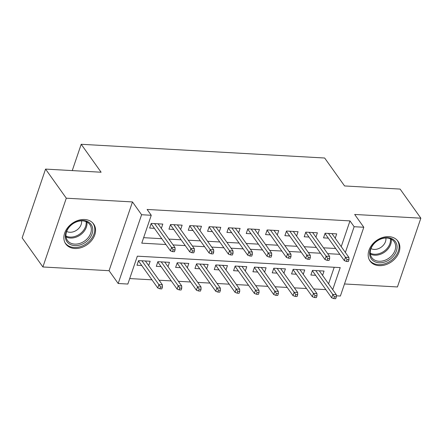 <?xml version="1.0" encoding="UTF-8"?>
<svg xmlns="http://www.w3.org/2000/svg" width="443" height="443" viewBox="0 0 443 443"><rect width="100%" height="100%" fill="white"/><g stroke="black" fill="none" stroke-linecap="round" stroke-linejoin="round"><path stroke-width="0.66" d="M74.773 248.495A17.127 13.002 144.5 0 0 91.884 240.156A17.127 13.002 144.5 0 0 93.661 224.058A17.127 13.002 144.5 0 0 84.646 219.501A17.127 13.002 144.5 0 0 67.535 227.84A17.127 13.002 144.5 0 0 65.763 243.938A17.127 13.002 144.5 0 0 74.773 248.495M379.092 265.65A17.127 13.002 144.5 0 0 396.197 257.311A17.127 13.002 144.5 0 0 397.975 241.214A17.127 13.002 144.5 0 0 388.96 236.656A17.127 13.002 144.5 0 0 371.854 244.996A17.127 13.002 144.5 0 0 370.077 261.093A17.127 13.002 144.5 0 0 379.092 265.65M332.715 289.639L340.218 267.605L137.341 256.17L127.85 284.046L118.187 283.503L141.599 214.733L151.257 215.276L141.766 243.157L165.937 244.519M109.061 270.701L132.474 201.93L66.295 198.198L45.563 169.093L22.15 237.863L42.888 266.968L109.061 270.701L118.187 283.503M344.493 283.969L397.437 286.953L420.85 218.183L354.671 214.456L363.797 227.259L340.385 296.029L336.309 295.802M129.716 278.569L151.949 279.821M159.098 280.225L171.269 280.912M178.418 281.311L190.59 281.997M197.739 282.401L209.916 283.088M217.064 283.492L229.236 284.179M236.385 284.578L248.556 285.264M255.705 285.669L267.877 286.355M275.025 286.759L287.202 287.446M294.346 287.85L306.523 288.531M313.672 288.936L325.843 289.622M66.295 198.198L42.888 266.968M45.563 169.093L101.109 172.227L81.202 144.285L324.658 158.013L344.565 185.949L400.112 189.083L420.85 218.183M161.33 228.427L162.814 224.075L151.218 223.422L149.64 228.067L154.408 228.339M180.655 229.513L182.134 225.166L170.538 224.512L168.96 229.158L173.728 229.43M199.976 230.604L201.454 226.257L189.864 225.603L188.281 230.249L193.054 230.515M219.296 231.695L220.775 227.342L209.185 226.689L207.601 231.34L212.374 231.606M238.616 232.785L240.1 228.433L228.505 227.78L226.921 232.425L231.695 232.697M257.942 233.871L259.421 229.524L247.825 228.87L246.247 233.516L251.015 233.782M277.263 234.962L278.741 230.615L267.151 229.956L265.567 234.607L270.341 234.873M296.583 236.053L298.061 231.7L286.471 231.047L284.888 235.693L289.661 235.964M315.903 237.138L317.387 232.791L305.792 232.138L304.208 236.784L308.981 237.055M322.57 275.402L324.055 271.055L312.459 270.402L310.875 275.048L315.649 275.313M303.25 274.311L304.729 269.964L293.139 269.311L291.555 273.957L296.328 274.228M283.93 273.226L285.408 268.873L273.818 268.22L272.235 272.866L277.008 273.137M264.609 272.135L266.088 267.782L254.492 267.129L252.914 271.78L257.682 272.046M245.284 271.044L246.768 266.697L235.172 266.044L233.588 270.69L238.362 270.955M225.963 269.953L227.442 265.606L215.852 264.953L214.268 269.599L219.041 269.87M206.643 268.868L208.121 264.515L196.531 263.862L194.948 268.508L199.721 268.779M187.323 267.777L188.801 263.43L177.206 262.777L175.627 267.422L180.395 267.688M167.997 266.686L169.481 262.339L157.885 261.686L156.301 266.332L161.075 266.603M328.568 283.819L334.205 267.267M148.676 265.601L150.155 261.248L138.565 260.595L136.981 265.241L141.754 265.512M341.221 246.646L349.987 220.896L147.109 209.456L151.257 215.276M143.632 237.675L161.789 238.699M168.938 239.104L181.115 239.79M188.258 240.195L200.435 240.881M207.584 241.28L219.756 241.967M226.905 242.371L239.076 243.057M246.225 243.462L258.402 244.148M265.545 244.547L277.722 245.234M284.871 245.638L297.043 246.325M304.191 246.729L316.363 247.415M323.512 247.814L335.689 248.501M335.229 238.229L336.708 233.882L325.112 233.228L323.534 237.874L328.302 238.14M81.202 144.285L72.248 170.599M132.474 201.93L141.599 214.733M349.987 220.896L354.134 226.716L363.797 227.259M345.368 252.466L354.134 226.716M173.086 244.924L185.263 245.61M192.406 246.015L204.583 246.701M211.732 247.1L223.903 247.787M231.052 248.191L243.224 248.877M250.373 249.282L262.544 249.968M269.693 250.373L281.87 251.054M289.019 251.458L301.19 252.145M308.339 252.549L320.51 253.235M327.659 253.64L339.831 254.326M325.012 233.522L344.316 260.617L345.457 257.272L328.457 233.417M347.052 259.57L346.42 261.431L348.353 261.542L348.984 259.681L347.052 259.57L345.457 257.272L348.934 257.466L331.934 233.611M344.316 260.617L346.42 261.431M348.984 259.681L348.934 257.466M333.767 298.604L335.7 298.715L336.331 296.854L334.399 296.744L333.767 298.604L331.663 297.79L332.804 294.445L336.281 294.639L319.281 270.784M334.399 296.744L315.804 270.59M331.663 297.79L312.359 270.695M336.281 294.639L336.331 296.854M387.636 237.675A14.824 11.252 -35.5 0 1 396.407 250.959A14.824 11.252 -35.5 0 1 379.092 262.771A14.824 11.252 -35.5 0 1 370.32 249.487A14.824 11.252 -35.5 0 1 387.636 237.675M378.992 261.259A13.722 10.416 144.5 0 0 392.703 254.575A13.722 10.416 144.5 0 0 394.126 241.679A13.722 10.416 144.5 0 0 386.905 238.024A13.722 10.416 144.5 0 0 373.194 244.708A13.722 10.416 144.5 0 0 371.771 257.604A13.722 10.416 144.5 0 0 378.992 261.259M371.001 248.601A9.774 7.42 144.5 0 0 374.075 249.415A9.774 7.42 144.5 0 0 385.864 238.007M369.29 259.792A17.017 12.919 144.5 0 0 369.501 260.096A17.017 12.919 144.5 0 0 378.46 264.626A17.017 12.919 144.5 0 0 395.455 256.342A17.017 12.919 144.5 0 0 397.221 240.35A17.017 12.919 144.5 0 0 397 240.051M92.476 227.431A14.824 11.252 -35.5 0 1 81.866 244.298A14.824 11.252 -35.5 0 1 65.614 238.705A14.824 11.252 -35.5 0 1 76.224 221.832A14.824 11.252 -35.5 0 1 92.476 227.431M66.195 237.703A13.722 10.416 144.5 0 0 67.452 240.449A13.722 10.416 144.5 0 0 83.007 242.028A13.722 10.416 144.5 0 0 91.07 227.265A13.722 10.416 144.5 0 0 89.807 224.523A13.722 10.416 144.5 0 0 74.258 222.945A13.722 10.416 144.5 0 0 66.195 237.703M66.683 231.445A9.774 7.42 144.5 0 0 76.883 230.028A9.774 7.42 144.5 0 0 81.545 220.852M64.977 242.637A17.017 12.919 144.5 0 0 65.187 242.941A17.017 12.919 144.5 0 0 84.469 244.901A17.017 12.919 144.5 0 0 94.464 226.594A17.017 12.919 144.5 0 0 92.908 223.194A17.017 12.919 144.5 0 0 92.681 222.895M305.692 232.437L324.996 259.526L326.137 256.181L309.136 232.326M327.731 258.485L327.1 260.34L329.033 260.451L329.664 258.59L327.731 258.485L326.137 256.181L329.614 256.381L312.614 232.52M324.996 259.526L327.1 260.34M329.664 258.59L329.614 256.381M286.372 231.346L305.676 258.441L306.811 255.09L289.816 231.235M308.411 257.394L307.78 259.255L309.712 259.36L310.344 257.505L308.411 257.394L306.811 255.09L310.288 255.29L293.294 231.434M305.676 258.441L307.78 259.255M310.344 257.505L310.288 255.29M267.046 230.255L286.35 257.35L287.49 254.005L270.49 230.15M289.091 256.303L288.454 258.164L290.386 258.269L291.023 256.414L289.091 256.303L287.49 254.005L290.968 254.199L273.973 230.343M286.35 257.35L288.454 258.164M291.023 256.414L290.968 254.199M247.726 229.164L267.029 256.259L268.17 252.914L251.17 229.059M269.77 255.212L269.134 257.073L271.066 257.184L271.697 255.323L269.77 255.212L268.17 252.914L271.648 253.108L254.647 229.252M267.029 256.259L269.134 257.073M271.697 255.323L271.648 253.108M314.447 297.513L316.38 297.624L317.011 295.763L315.078 295.658L314.447 297.513L312.343 296.699L313.478 293.355L316.955 293.554L299.961 269.693M315.078 295.658L296.483 269.499M312.343 296.699L293.039 269.61M316.955 293.554L317.011 295.763M295.121 296.422L297.054 296.533L297.69 294.673L295.758 294.567L295.121 296.422L293.017 295.614L294.158 292.264L297.635 292.463L280.64 268.608M295.758 294.567L277.157 268.408M293.017 295.614L273.713 268.519M297.635 292.463L297.69 294.673M275.801 295.337L277.733 295.442L278.365 293.587L276.432 293.476L275.801 295.337L273.696 294.523L274.837 291.178L278.315 291.372L261.315 267.517M276.432 293.476L257.837 267.317M273.696 294.523L254.393 267.428M278.315 291.372L278.365 293.587M256.48 294.246L258.413 294.357L259.044 292.496L257.112 292.386L256.48 294.246L254.376 293.432L255.517 290.087L258.994 290.281L241.994 266.426M257.112 292.386L238.517 266.232M254.376 293.432L235.072 266.337M258.994 290.281L259.044 292.496M228.405 228.079L247.709 255.174L248.85 251.823L231.85 227.968M250.445 254.127L249.813 255.982L251.746 256.093L252.377 254.232L250.445 254.127L248.85 251.823L252.327 252.023L235.327 228.167M247.709 255.174L249.813 255.982M252.377 254.232L252.327 252.023M237.16 293.155L239.093 293.266L239.724 291.405L237.791 291.3L237.16 293.155L235.056 292.341L236.191 288.997L239.669 289.196L222.674 265.335M237.791 291.3L219.196 265.141M235.056 292.341L215.752 265.252M239.669 289.196L239.724 291.405M209.085 226.988L228.389 254.083L229.524 250.738L212.529 226.877M231.124 253.036L230.493 254.897L232.425 255.002L233.057 253.147L231.124 253.036L229.524 250.738L233.007 250.932L216.007 227.076M228.389 254.083L230.493 254.897M233.057 253.147L233.007 250.932M217.834 292.07L219.767 292.175L220.404 290.32L218.471 290.209L217.834 292.07L215.73 291.256L216.871 287.911L220.348 288.105L203.354 264.249M218.471 290.209L199.876 264.05M215.73 291.256L196.426 264.161M220.348 288.105L220.404 290.32M189.759 225.897L209.068 252.992L210.203 249.647L193.209 225.792M211.804 251.945L211.173 253.806L213.1 253.917L213.736 252.056L211.804 251.945L210.203 249.647L213.681 249.841L196.686 225.985M209.068 252.992L211.173 253.806M213.736 252.056L213.681 249.841M198.514 290.979L200.446 291.09L201.078 289.229L199.151 289.118L198.514 290.979L196.41 290.165L197.55 286.82L201.028 287.014L184.028 263.159M199.151 289.118L180.55 262.965M196.41 290.165L177.106 263.07M201.028 287.014L201.078 289.229M170.439 224.811L189.742 251.901L190.883 248.556L173.883 224.701M192.483 250.86L191.847 252.715L193.779 252.826L194.411 250.965L192.483 250.86L190.883 248.556L194.361 248.756L177.361 224.894M189.742 251.901L191.847 252.715M194.411 250.965L194.361 248.756M179.194 289.888L181.126 289.999L181.757 288.138L179.825 288.033L179.194 289.888L177.089 289.074L178.23 285.729L181.708 285.929L164.707 262.068M179.825 288.033L161.23 261.874M177.089 289.074L157.786 261.985M181.708 285.929L181.757 288.138M151.118 223.721L170.422 250.816L171.563 247.471L154.563 223.61M173.158 249.769L172.526 251.63L174.459 251.735L175.09 249.88L173.158 249.769L171.563 247.471L175.04 247.665L158.04 223.809M170.422 250.816L172.526 251.63M175.09 249.88L175.04 247.665M159.873 288.803L161.806 288.908L162.437 287.053L160.504 286.942L159.873 288.803L157.769 287.989L158.904 284.639L162.387 284.838L145.387 260.982M160.504 286.942L141.91 260.783M157.769 287.989L138.465 260.894M162.387 284.838L162.437 287.053M391.224 239.17A13.722 10.416 -35.5 0 1 374.673 255.19A13.722 10.416 -35.5 0 1 370.348 254.044M370.254 253.152A13.273 10.078 144.5 0 0 374.39 254.238A13.273 10.078 144.5 0 0 390.41 238.788M86.911 222.015A13.722 10.416 -35.5 0 1 80.355 234.906A13.722 10.416 -35.5 0 1 66.035 236.889M65.941 235.997A13.273 10.078 144.5 0 0 79.746 234.048A13.273 10.078 144.5 0 0 86.092 221.633"/></g></svg>
